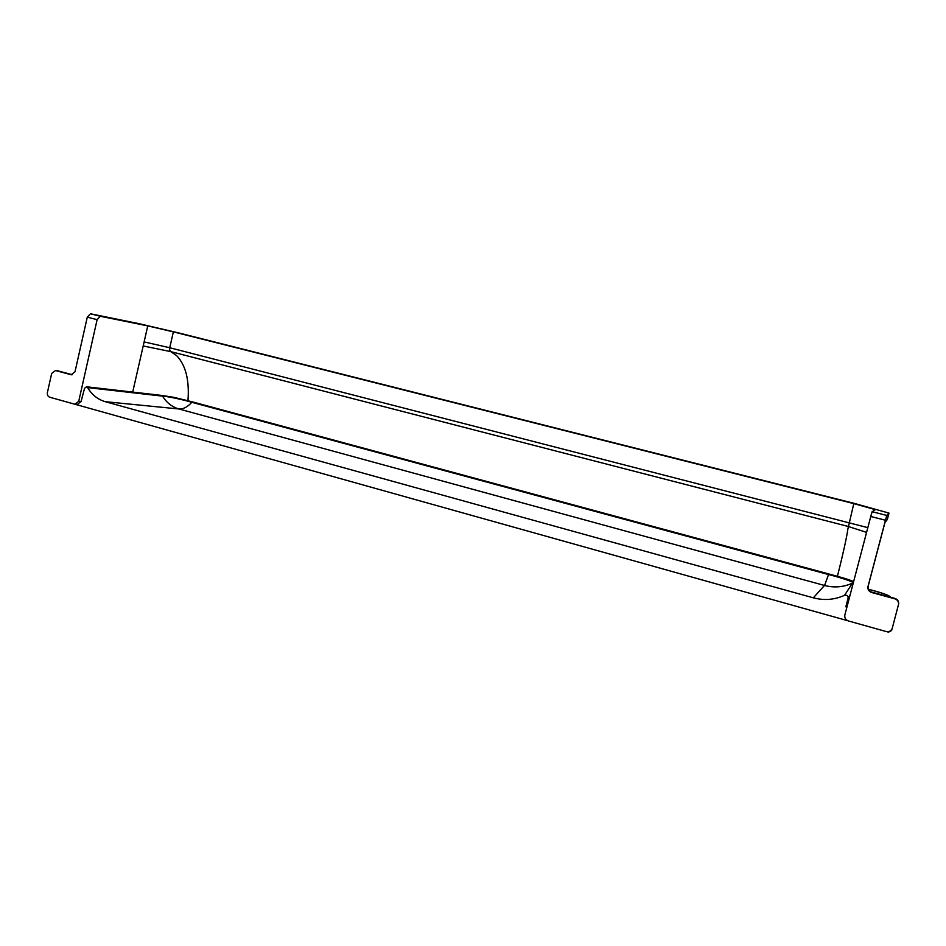 <?xml version="1.0" encoding="UTF-8"?>
<svg xmlns="http://www.w3.org/2000/svg" width="946" height="946" viewBox="0 0 946 946"><rect width="100%" height="100%" fill="white"/><g stroke="black" fill="none" stroke-linecap="round" stroke-linejoin="round"><path stroke-width="1.42" d="M837.435 576.28C843.241 553.091 846.705 537.399 847.841 529.228L853.789 503.615L875.357 509.646L872.153 511.715L886.816 515.428L872.141 511.715L870.758 516.492L885.468 520.229L886.816 515.428L888.992 513.099L854.392 503.414L179.172 333.039L138.388 323.532L90.473 313.776L100.288 316.26L90.461 313.776L87.28 317.158L97.119 319.665L100.288 316.26L147.765 325.897L132.7 392.093M97.119 319.665L78.743 401.27L74.982 404.273L49.76 397.225C47.868 396.457 47.087 394.884 47.406 392.531L51.663 373.504L55.495 370.513L71.151 374.746L75.018 371.743L87.28 317.158M161.399 395.381L162.57 396.138L87.611 387.6L86.5 386.784L84.572 388.286L81.084 401.494L77.336 404.486L75.278 404.297M885.468 520.229L867.99 586.52C867.541 589.417 868.759 591.416 871.644 592.503L894.774 598.794C897.387 599.717 898.665 601.49 898.605 604.116L892.267 628.215C891.215 630.97 889.157 632.07 886.095 631.514L848.467 620.966C845.618 619.867 844.4 617.88 844.849 614.995L870.758 516.492M898.676 603.702L898.676 603.702C898.735 601.077 897.458 599.315 894.857 598.392L871.81 592.125C868.925 591.049 867.707 589.051 868.156 586.165L884.971 522.429L887.277 519.614L888.992 513.099L887.277 519.602M57.6 370.785L72.286 374.722M853.789 503.615L173.366 331.869L169.736 347.738L144.123 341.908M173.366 331.869L147.765 325.897M867.825 527.655L169.736 347.738L169.653 350.044L170.623 351.593L176.535 355.53C185.712 365.038 189.519 380.091 187.97 400.666M853.292 582.913L852.452 583.126C843.501 587.182 834.206 587.974 824.581 585.479L828.53 574.541L191.825 402.287C182.531 399.543 167.04 396.279 162.57 396.138C166.567 402.677 172.006 406.957 178.877 408.968L178.924 408.979C183.228 409.275 187.521 407.052 191.825 402.287L192.629 401.944M853.623 581.636C850.714 580.111 842.425 577.545 828.755 573.95L828.53 574.541C843.56 578.337 856.508 582.937 852.452 583.126L844.565 595.294C834.526 599.835 824.108 600.675 813.323 597.825L824.498 585.456L178.936 408.979L105.207 401.672C97.781 399.496 91.916 394.801 87.611 387.6M847.971 603.134L845.83 606.824L848.124 598.132L850.194 594.691M846.918 607.131L845.83 606.824M813.323 597.825L105.207 401.672M844.565 595.294C846.942 594.833 848.124 595.779 848.124 598.132M891.936 629.102L891.617 630.509L888.542 632.153L886.757 631.656M847.853 620.753L75.053 404.273M78.743 401.27L81.084 401.494M55.731 370.56L58.12 370.879M70.903 374.699L71.695 374.793M889.429 596.193C888.377 595.152 881.932 593 870.119 589.713L868.416 589.252L870.119 589.713C881.814 592.693 888.732 595.223 890.907 597.316L889.429 596.193L889.264 596.879M866.583 532.373L847.983 526.402L170.623 351.593L143.201 345.964M57.883 370.82L55.495 370.513M828.755 573.938L192.57 401.92L173.733 397.296L161.565 395.404M161.541 395.404L86.5 386.784"/></g></svg>
